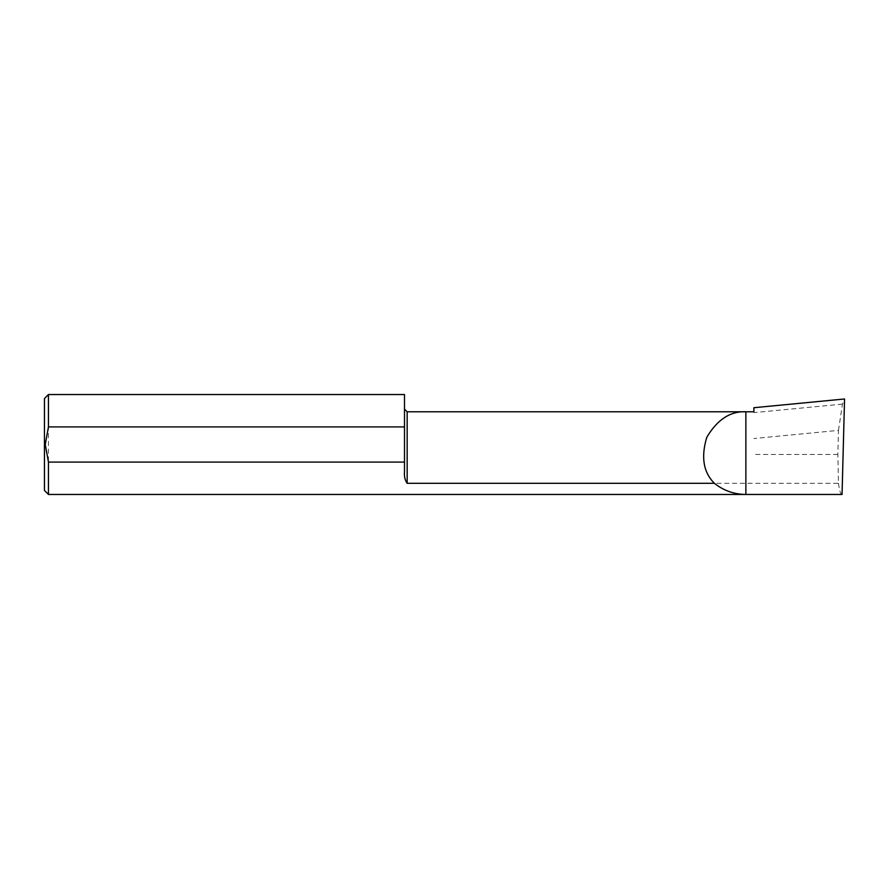 <?xml version="1.0" encoding="UTF-8"?>
<svg xmlns="http://www.w3.org/2000/svg" width="889" height="889" viewBox="0 0 889 889"><rect width="100%" height="100%" fill="white"/><g stroke="black" fill="none" stroke-linecap="round" stroke-linejoin="round"><path stroke-width="0.67" stroke-dasharray="4.45 3.33" d="M44.45 398.539L44.45 490.461M48.451 394.538L48.451 494.462M753.872 407.718L753.872 411.785M407.162 411.785L407.162 483.305L838.471 483.305L837.849 454.479L838.483 430.376L753.872 438.521M838.471 483.305C839.416 490.617 840.605 494.34 842.05 494.462M407.162 483.305C404.962 480.193 404.073 476.271 404.495 471.537L404.495 394.538M404.495 471.537L404.495 409.118L404.495 471.537M838.483 430.376L842.45 404.106L844.55 398.983M842.45 404.106L753.872 412.629M837.849 454.479L753.872 454.479"/><path stroke-width="1.33" d="M407.162 483.305L407.162 411.785L745.871 411.785L745.871 494.462L48.451 494.462L44.45 490.461L44.45 398.539L48.451 394.538L48.451 426.909L404.495 426.909L404.495 471.537C404.073 476.282 404.962 480.204 407.162 483.305L714.389 483.305C703.366 472.292 700.832 456.946 706.799 437.277C717.279 419.586 730.302 411.096 745.871 411.785L753.872 411.785L753.872 407.718L844.55 398.983L842.05 494.462L745.871 494.462C734.103 494.34 723.613 490.617 714.389 483.305M404.495 462.091L48.451 462.091L45.25 444.5L48.451 426.909M48.451 494.462L48.451 462.091M48.451 394.538L404.495 394.538L404.495 426.909M407.162 411.785L404.495 409.118"/></g></svg>
